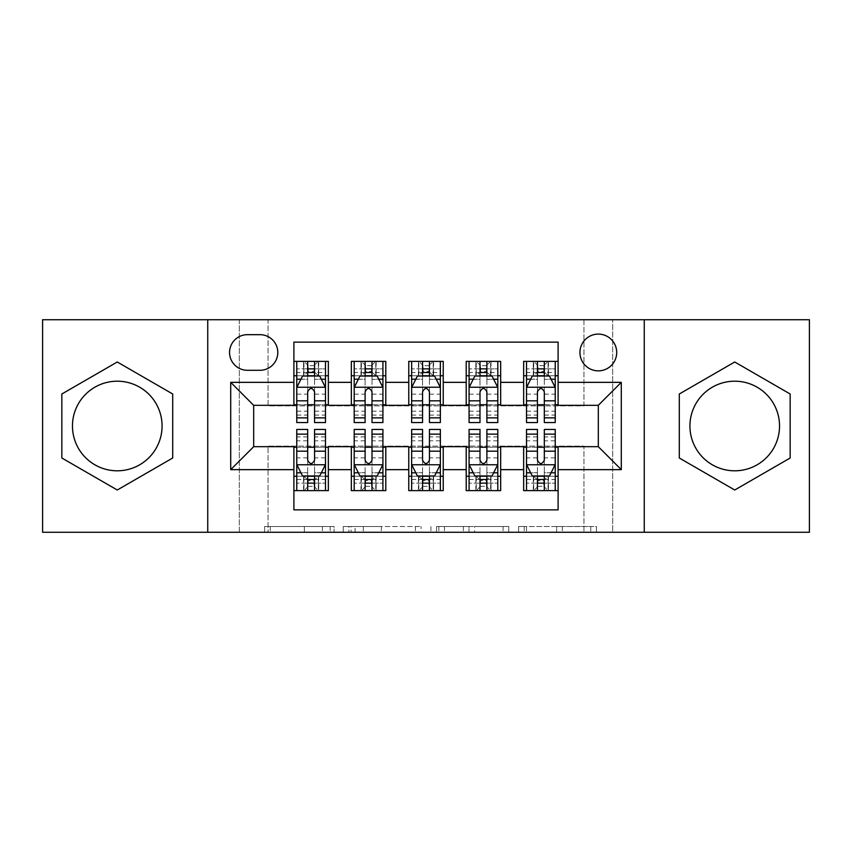 <?xml version="1.0" encoding="UTF-8"?>
<svg xmlns="http://www.w3.org/2000/svg" width="852" height="852" viewBox="0 0 852 852"><rect width="100%" height="100%" fill="white"/><g stroke="black" fill="none" stroke-linecap="round" stroke-linejoin="round"><path stroke-width="0.64" stroke-dasharray="4.26 3.19" d="M334.101 532.266L270.254 532.266L334.101 532.266L334.101 526.515L304.366 526.515L304.366 532.266L304.366 526.515L334.101 526.515L334.101 532.266L334.101 526.515L304.366 526.515L304.366 532.266L304.366 526.515L334.101 526.515L270.254 526.515L334.101 526.515M734.733 470.805A44.805 44.805 0 0 1 689.928 426A44.805 44.805 0 0 1 734.733 381.195A44.805 44.805 0 0 1 779.537 426A44.805 44.805 0 0 1 734.733 470.805M598.317 334.101A18.382 18.382 0 0 0 579.935 352.483A18.382 18.382 0 0 0 598.317 370.854A18.382 18.382 0 0 0 616.699 352.483A18.382 18.382 0 0 0 598.317 334.101M117.267 470.805A44.805 44.805 0 0 1 72.463 426A44.805 44.805 0 0 1 117.267 381.195A44.805 44.805 0 0 1 162.072 426A44.805 44.805 0 0 1 117.267 470.805M590.766 532.266L524.246 532.266L590.766 532.266L590.766 526.515L562.299 526.515L596.411 526.515L596.411 532.266L596.411 526.515L524.246 526.515L596.411 526.515L596.411 532.266L596.411 526.515L590.766 526.515L590.766 532.266M556.654 532.266L526.493 532.266L556.654 532.266L556.654 526.515L562.299 526.515L556.654 526.515L556.654 532.266L556.654 526.515L526.493 526.515L526.493 532.266L526.493 526.515L556.654 526.515L556.654 532.266M518.602 532.266L524.246 532.266L518.602 532.266L518.602 526.515L524.246 526.515L518.602 526.515L518.602 532.266M264.61 532.266L270.254 532.266L264.61 532.266L264.61 526.515L270.254 526.515L264.61 526.515L264.61 532.266M583.95 532.266L612.673 532.266L612.673 319.734L809.4 319.734L809.4 532.266L612.673 532.266L612.673 319.734L583.95 319.734L583.95 405.893L268.05 405.893L268.05 319.734L583.95 319.734L583.95 405.893L268.05 405.893L268.05 319.734L239.327 319.734L239.327 532.266L42.6 532.266L42.6 319.734L239.327 319.734L239.327 532.266L268.05 532.266L268.05 446.107L583.95 446.107L583.95 532.266L268.05 532.266L268.05 446.107L583.95 446.107L583.95 532.266M421.069 532.266L415.425 532.266L421.069 532.266L421.069 526.515L421.069 532.266M348.905 532.266L415.425 532.266L343.26 532.266L348.905 532.266L348.905 526.515L421.069 526.515L343.26 526.515L343.26 532.266L343.26 526.515L348.905 526.515L348.905 532.266M436.575 532.266L508.74 532.266L430.931 532.266L436.575 532.266L436.575 526.515L508.74 526.515L508.74 532.266L508.74 526.515L474.628 526.515L474.628 532.266M523.65 361.386L558.103 361.386L558.103 375.743L523.65 375.743L523.65 361.386M466.204 361.386L500.667 361.386L500.667 375.743L466.204 375.743L466.204 361.386M408.768 361.386L443.232 361.386L443.232 375.743L408.768 375.743L408.768 361.386M351.333 361.386L385.796 361.386L385.796 375.743L351.333 375.743L351.333 361.386M293.897 490.614L293.897 476.257L328.35 476.257L328.35 490.614L293.897 490.614L293.897 509.858L558.103 509.858L558.103 490.614L523.65 490.614L523.65 476.257L558.103 476.257L558.103 490.614M385.796 490.614L351.333 490.614L351.333 476.257L385.796 476.257L385.796 490.614M443.232 490.614L408.768 490.614L408.768 476.257L443.232 476.257L443.232 490.614M500.667 490.614L466.204 490.614L466.204 476.257L500.667 476.257L500.667 490.614M523.65 476.257L523.65 447.257L598.317 446.682L598.317 405.318L558.103 405.318L558.103 404.743L500.667 405.318L500.667 375.743M500.667 404.743L443.232 405.318L443.232 375.743M443.232 404.743L385.796 405.318L385.796 375.743M293.897 361.386L328.35 361.386L328.35 375.743L293.897 375.743L293.897 342.142L558.103 342.142L558.103 361.386M466.204 476.257L466.204 447.257L500.667 447.257L500.667 446.682L523.65 446.682L523.65 447.257M408.768 476.257L408.768 447.257L443.232 447.257L443.232 446.682L466.204 446.682L466.204 447.257M351.333 476.257L351.333 447.257L385.796 447.257L385.796 446.682L408.768 446.682L408.768 447.257M385.796 404.743L328.35 405.318L328.35 375.743M293.897 476.257L293.897 447.257L328.35 447.257L328.35 446.682L351.333 446.682L351.333 447.257M328.35 404.743L253.683 405.318L253.683 446.682L293.897 446.682L293.897 447.257M314.569 375.743L307.678 375.743M293.897 404.743L293.897 375.743M296.762 404.743L307.678 404.743M314.569 404.743L325.485 404.743M328.35 476.257L328.35 447.257M296.762 447.257L307.678 447.257M314.569 447.257L325.485 447.257M296.762 429.451L296.762 483.148L296.762 476.257L307.678 476.257M314.569 476.257L325.485 476.257L325.485 490.614L296.762 490.614L296.762 476.257L325.485 476.257L325.485 483.148L325.485 429.451M354.198 404.743L365.114 404.743M372.005 404.743L382.921 404.743M372.005 375.743L365.114 375.743M351.333 404.743L351.333 375.743M385.796 476.257L385.796 447.257M354.198 447.257L365.114 447.257M372.005 447.257L382.921 447.257M354.198 429.451L354.198 483.148L354.198 476.257L365.114 476.257M372.005 476.257L382.921 476.257L382.921 490.614L354.198 490.614L354.198 476.257L382.921 476.257L382.921 483.148L382.921 429.451M411.644 447.257L422.549 447.257M429.451 447.257L440.356 447.257M443.232 476.257L443.232 447.257M411.644 429.451L411.644 483.148L411.644 476.257L422.549 476.257M429.451 476.257L440.356 476.257L440.356 490.614L411.644 490.614L411.644 476.257L440.356 476.257L440.356 483.148L440.356 429.451M408.768 404.743L408.768 375.743M429.451 375.743L422.549 375.743M411.644 404.743L422.549 404.743M429.451 404.743L440.356 404.743M469.079 447.257L479.995 447.257M486.886 447.257L497.802 447.257M500.667 476.257L500.667 447.257M469.079 429.451L469.079 483.148L469.079 476.257L479.995 476.257M486.886 476.257L497.802 476.257L497.802 490.614L469.079 490.614L469.079 476.257L497.802 476.257L497.802 483.148L497.802 429.451M466.204 404.743L466.204 375.743M486.886 375.743L479.995 375.743M469.079 404.743L479.995 404.743M486.886 404.743L497.802 404.743M526.515 447.257L537.431 447.257M544.322 447.257L555.238 447.257M558.103 476.257L558.103 447.257M526.515 429.451L526.515 483.148L526.515 476.257L537.431 476.257M544.322 476.257L555.238 476.257L555.238 490.614L526.515 490.614L526.515 476.257L555.238 476.257L555.238 483.148L555.238 429.451M523.65 404.743L523.65 375.743M558.103 404.743L558.103 375.743M544.322 375.743L537.431 375.743M526.515 404.743L537.431 404.743M544.322 404.743L555.238 404.743M247.368 334.676A17.807 17.807 0 0 0 229.561 352.483A17.807 17.807 0 0 0 247.368 370.29L259.998 370.29A17.807 17.807 0 0 0 277.805 352.483A17.807 17.807 0 0 0 259.998 334.676L247.368 334.676M207.739 532.266L207.739 319.734M644.261 319.734L644.261 532.266M61.845 458.003L117.267 490.007L172.7 458.003L172.7 393.997L117.267 361.993L61.845 393.997L61.845 458.003M790.155 458.003L790.155 393.997L734.733 361.993L679.3 393.997L679.3 458.003L734.733 490.007L790.155 458.003M355.103 532.266L363.282 532.266L355.103 532.266L355.103 526.515L351.152 526.515L351.152 532.266L351.152 526.515L363.282 526.515L355.103 526.515L355.103 532.266M363.282 532.266L381.323 532.266L363.282 532.266L363.282 526.515L381.323 526.515L381.323 532.266L381.323 526.515L363.282 526.515L363.282 532.266M436.575 526.515L468.994 526.515L468.994 532.266L468.994 526.515L463.35 526.515L468.994 526.515L468.994 532.266L468.994 526.515L474.628 526.515M438.823 526.515L438.823 532.266L438.823 526.515M430.931 526.515L430.931 532.266L430.931 526.515M307.678 361.386L296.762 361.386L296.762 375.743L296.762 368.852L307.678 368.852L307.678 361.386L325.485 361.386L325.485 375.743L325.485 372.505L314.569 372.505M296.762 387.522L296.762 415.084L296.762 387.522L302.503 376.03L319.734 376.03L325.485 387.522L325.485 415.084L325.485 387.522M296.762 422.549L296.762 368.852L325.485 368.852L325.485 372.505M325.485 422.549L325.485 368.852L314.569 368.852L314.569 361.386M296.762 375.743L318.307 375.743L318.307 361.386L325.485 361.386M318.723 361.386L318.723 375.743L318.307 361.386L303.94 361.386L303.94 375.743L303.525 361.386L303.525 375.743M296.762 361.386L303.525 361.386M307.678 368.852L307.678 379.31L296.762 379.31M325.485 379.31L314.569 379.31L314.569 368.852M300.926 379.193L307.678 379.193L307.678 376.03M314.569 376.03L314.569 379.193L321.321 379.193M307.678 422.549L307.678 379.31M314.569 379.31L314.569 422.549M307.678 379.193L307.678 391.824C309.968 387.468 312.269 387.468 314.569 391.824L314.569 379.193M318.723 375.743L325.485 375.743M308.254 371.429L308.254 365.689L313.994 365.689L313.994 371.429L308.254 371.429L303.94 375.743M318.307 375.743L313.994 371.429M308.254 365.689L303.94 361.386M318.307 361.386L313.994 365.689M296.762 472.69L307.678 472.69L307.678 483.148L296.762 483.148L325.485 483.148L314.569 483.148L314.569 490.614M325.485 464.478L325.485 436.916L325.485 464.478L319.734 475.97L302.503 475.97L296.762 464.478L296.762 436.916L296.762 464.478M325.485 476.257L303.94 476.257L303.94 490.614L296.762 490.614M303.525 490.614L303.525 476.257L303.94 490.614L318.307 490.614L318.307 476.257L318.723 490.614L318.723 476.257M325.485 490.614L318.723 490.614M314.569 483.148L314.569 472.69L325.485 472.69M321.321 472.807L314.569 472.807L314.569 475.97M307.678 475.97L307.678 472.807L300.926 472.807M314.569 429.451L314.569 472.69M307.678 472.69L307.678 429.451M314.569 472.807L314.569 460.176C312.279 464.532 309.979 464.532 307.678 460.176L307.678 472.807M303.525 476.257L296.762 476.257M313.994 480.571L313.994 486.311L308.254 486.311L308.254 480.571L313.994 480.571L318.307 476.257M303.94 476.257L308.254 480.571M313.994 486.311L318.307 490.614M303.94 490.614L308.254 486.311M307.678 483.148L307.678 490.614M365.114 361.386L354.198 361.386L354.198 375.743L354.198 368.852L365.114 368.852L365.114 361.386L382.921 361.386L382.921 375.743L382.921 372.505L372.005 372.505M354.198 387.522L354.198 415.084L354.198 387.522L359.949 376.03L377.18 376.03L382.921 387.522L382.921 415.084L382.921 387.522M354.198 422.549L354.198 368.852L382.921 368.852L382.921 372.505M382.921 422.549L382.921 368.852L372.005 368.852L372.005 361.386M354.198 375.743L375.743 375.743L375.743 361.386L382.921 361.386M376.158 361.386L376.158 375.743L375.743 361.386L361.386 361.386L361.386 375.743L360.971 361.386L360.971 375.743M354.198 361.386L360.971 361.386M365.114 368.852L365.114 379.31L354.198 379.31M382.921 379.31L372.005 379.31L372.005 368.852M358.362 379.193L365.114 379.193L365.114 376.03M372.005 376.03L372.005 379.193L378.757 379.193M365.114 422.549L365.114 379.31M372.005 379.31L372.005 422.549M365.114 379.193L365.114 391.824C367.404 387.468 369.704 387.468 372.005 391.824L372.005 379.193M376.158 375.743L382.921 375.743M365.689 371.429L365.689 365.689L371.429 365.689L371.429 371.429L365.689 371.429L361.386 375.743M375.743 375.743L371.429 371.429M365.689 365.689L361.386 361.386M375.743 361.386L371.429 365.689M422.549 361.386L411.644 361.386L411.644 375.743L411.644 368.852L422.549 368.852L422.549 361.386L440.356 361.386L440.356 375.743L440.356 372.505L429.451 372.505M411.644 387.522L411.644 415.084L411.644 387.522L417.384 376.03L434.616 376.03L440.356 387.522L440.356 415.084L440.356 387.522M411.644 422.549L411.644 368.852L440.356 368.852L440.356 372.505M440.356 422.549L440.356 368.852L429.451 368.852L429.451 361.386M411.644 375.743L433.178 375.743L433.178 361.386L440.356 361.386M433.593 361.386L433.593 375.743L433.178 361.386L418.822 361.386L418.822 375.743L418.407 361.386L418.407 375.743M411.644 361.386L418.407 361.386M422.549 368.852L422.549 379.31L411.644 379.31M440.356 379.31L429.451 379.31L429.451 368.852M415.808 379.193L422.549 379.193L422.549 376.03M429.451 376.03L429.451 379.193L436.192 379.193M422.549 422.549L422.549 379.31M429.451 379.31L429.451 422.549M422.549 379.193L422.549 391.824C424.85 387.468 427.14 387.468 429.451 391.824L429.451 379.193M433.593 375.743L440.356 375.743M423.125 371.429L423.125 365.689L428.875 365.689L428.875 371.429L423.125 371.429L418.822 375.743M433.178 375.743L428.875 371.429M423.125 365.689L418.822 361.386M433.178 361.386L428.875 365.689M479.995 361.386L469.079 361.386L469.079 375.743L469.079 368.852L479.995 368.852L479.995 361.386L497.802 361.386L497.802 375.743L497.802 372.505L486.886 372.505M469.079 387.522L469.079 415.084L469.079 387.522L474.82 376.03L492.051 376.03L497.802 387.522L497.802 415.084L497.802 387.522M469.079 422.549L469.079 368.852L497.802 368.852L497.802 372.505M497.802 422.549L497.802 368.852L486.886 368.852L486.886 361.386M469.079 375.743L490.614 375.743L490.614 361.386L497.802 361.386M491.029 361.386L491.029 375.743L490.614 361.386L476.257 361.386L476.257 375.743L475.842 361.386L475.842 375.743M469.079 361.386L475.842 361.386M479.995 368.852L479.995 379.31L469.079 379.31M497.802 379.31L486.886 379.31L486.886 368.852M473.243 379.193L479.995 379.193L479.995 376.03M486.886 376.03L486.886 379.193L493.638 379.193M479.995 422.549L479.995 379.31M486.886 379.31L486.886 422.549M479.995 379.193L479.995 391.824C482.285 387.468 484.586 387.468 486.886 391.824L486.886 379.193M491.029 375.743L497.802 375.743M480.571 371.429L480.571 365.689L486.311 365.689L486.311 371.429L480.571 371.429L476.257 375.743M490.614 375.743L486.311 371.429M480.571 365.689L476.257 361.386M490.614 361.386L486.311 365.689M537.431 361.386L526.515 361.386L526.515 375.743L526.515 368.852L537.431 368.852L537.431 361.386L555.238 361.386L555.238 375.743L555.238 372.505L544.322 372.505M526.515 387.522L526.515 415.084L526.515 387.522L532.266 376.03L549.497 376.03L555.238 387.522L555.238 415.084L555.238 387.522M526.515 422.549L526.515 368.852L555.238 368.852L555.238 372.505M555.238 422.549L555.238 368.852L544.322 368.852L544.322 361.386M526.515 375.743L548.06 375.743L548.06 361.386L555.238 361.386M548.475 361.386L548.475 375.743L548.06 361.386L533.693 361.386L533.693 375.743L533.277 361.386L533.277 375.743M526.515 361.386L533.277 361.386M537.431 368.852L537.431 379.31L526.515 379.31M555.238 379.31L544.322 379.31L544.322 368.852M530.679 379.193L537.431 379.193L537.431 376.03M544.322 376.03L544.322 379.193L551.074 379.193M537.431 422.549L537.431 379.31M544.322 379.31L544.322 422.549M537.431 379.193L537.431 391.824C539.721 387.468 542.021 387.468 544.322 391.824L544.322 379.193M548.475 375.743L555.238 375.743M538.006 371.429L538.006 365.689L543.746 365.689L543.746 371.429L538.006 371.429L533.693 375.743M548.06 375.743L543.746 371.429M538.006 365.689L533.693 361.386M548.06 361.386L543.746 365.689M354.198 472.69L365.114 472.69L365.114 483.148L354.198 483.148L382.921 483.148L372.005 483.148L372.005 490.614M382.921 464.478L382.921 436.916L382.921 464.478L377.18 475.97L359.949 475.97L354.198 464.478L354.198 436.916L354.198 464.478M382.921 476.257L361.386 476.257L361.386 490.614L354.198 490.614M360.971 490.614L360.971 476.257L361.386 490.614L375.743 490.614L375.743 476.257L376.158 490.614L376.158 476.257M382.921 490.614L376.158 490.614M372.005 483.148L372.005 472.69L382.921 472.69M378.757 472.807L372.005 472.807L372.005 475.97M365.114 475.97L365.114 472.807L358.362 472.807M372.005 429.451L372.005 472.69M365.114 472.69L365.114 429.451M372.005 472.807L372.005 460.176C369.715 464.532 367.414 464.532 365.114 460.176L365.114 472.807M360.971 476.257L354.198 476.257M371.429 480.571L371.429 486.311L365.689 486.311L365.689 480.571L371.429 480.571L375.743 476.257M361.386 476.257L365.689 480.571M371.429 486.311L375.743 490.614M361.386 490.614L365.689 486.311M365.114 483.148L365.114 490.614M411.644 472.69L422.549 472.69L422.549 483.148L411.644 483.148L440.356 483.148L429.451 483.148L429.451 490.614M440.356 464.478L440.356 436.916L440.356 464.478L434.616 475.97L417.384 475.97L411.644 464.478L411.644 436.916L411.644 464.478M440.356 476.257L418.822 476.257L418.822 490.614L411.644 490.614M418.407 490.614L418.407 476.257L418.822 490.614L433.178 490.614L433.178 476.257L433.593 490.614L433.593 476.257M440.356 490.614L433.593 490.614M429.451 483.148L429.451 472.69L440.356 472.69M436.192 472.807L429.451 472.807L429.451 475.97M422.549 475.97L422.549 472.807L415.808 472.807M429.451 429.451L429.451 472.69M422.549 472.69L422.549 429.451M429.451 472.807L429.451 460.176C427.15 464.532 424.86 464.532 422.549 460.176L422.549 472.807M418.407 476.257L411.644 476.257M428.875 480.571L428.875 486.311L423.125 486.311L423.125 480.571L428.875 480.571L433.178 476.257M418.822 476.257L423.125 480.571M428.875 486.311L433.178 490.614M418.822 490.614L423.125 486.311M422.549 483.148L422.549 490.614M469.079 472.69L479.995 472.69L479.995 483.148L469.079 483.148L497.802 483.148L486.886 483.148L486.886 490.614M497.802 464.478L497.802 436.916L497.802 464.478L492.051 475.97L474.82 475.97L469.079 464.478L469.079 436.916L469.079 464.478M497.802 476.257L476.257 476.257L476.257 490.614L469.079 490.614M475.842 490.614L475.842 476.257L476.257 490.614L490.614 490.614L490.614 476.257L491.029 490.614L491.029 476.257M497.802 490.614L491.029 490.614M486.886 483.148L486.886 472.69L497.802 472.69M493.638 472.807L486.886 472.807L486.886 475.97M479.995 475.97L479.995 472.807L473.243 472.807M486.886 429.451L486.886 472.69M479.995 472.69L479.995 429.451M486.886 472.807L486.886 460.176C484.596 464.532 482.296 464.532 479.995 460.176L479.995 472.807M475.842 476.257L469.079 476.257M486.311 480.571L486.311 486.311L480.571 486.311L480.571 480.571L486.311 480.571L490.614 476.257M476.257 476.257L480.571 480.571M486.311 486.311L490.614 490.614M476.257 490.614L480.571 486.311M479.995 483.148L479.995 490.614M526.515 472.69L537.431 472.69L537.431 483.148L526.515 483.148L555.238 483.148L544.322 483.148L544.322 490.614M555.238 464.478L555.238 436.916L555.238 464.478L549.497 475.97L532.266 475.97L526.515 464.478L526.515 436.916L526.515 464.478M555.238 476.257L533.693 476.257L533.693 490.614L526.515 490.614M533.277 490.614L533.277 476.257L533.693 490.614L548.06 490.614L548.06 476.257L548.475 490.614L548.475 476.257M555.238 490.614L548.475 490.614M544.322 483.148L544.322 472.69L555.238 472.69M551.074 472.807L544.322 472.807L544.322 475.97M537.431 475.97L537.431 472.807L530.679 472.807M544.322 429.451L544.322 472.69M537.431 472.69L537.431 429.451M544.322 472.807L544.322 460.176C542.032 464.532 539.731 464.532 537.431 460.176L537.431 472.807M533.277 476.257L526.515 476.257M543.746 480.571L543.746 486.311L538.006 486.311L538.006 480.571L543.746 480.571L548.06 476.257M533.693 476.257L538.006 480.571M543.746 486.311L548.06 490.614M533.693 490.614L538.006 486.311M537.431 483.148L537.431 490.614M330.15 526.515L330.15 532.266L330.15 526.515M322.407 526.515L322.407 532.266L322.407 526.515M270.254 526.515L270.254 532.266L270.254 526.515M415.425 526.515L415.425 532.266L415.425 526.515M503.095 526.515L503.095 532.266L503.095 526.515M463.35 526.515L463.35 532.266L463.35 526.515M444.467 526.515L444.467 532.266L444.467 526.515M562.299 526.515L562.299 532.266L562.299 526.515M524.246 526.515L524.246 532.266L524.246 526.515M296.911 387.234L325.336 387.234M296.762 411.197L307.678 411.197M314.569 411.197L325.485 411.197M296.762 394.156L307.678 394.156M314.569 394.156L325.485 394.156M307.678 372.505L296.762 372.505M325.336 464.766L296.911 464.766M325.485 440.803L314.569 440.803M307.678 440.803L296.762 440.803M325.485 457.843L314.569 457.843M307.678 457.843L296.762 457.843M296.762 479.495L307.678 479.495M314.569 479.495L325.485 479.495M354.347 387.234L382.782 387.234M354.198 411.197L365.114 411.197M372.005 411.197L382.921 411.197M354.198 394.156L365.114 394.156M372.005 394.156L382.921 394.156M365.114 372.505L354.198 372.505M411.782 387.234L440.218 387.234M411.644 411.197L422.549 411.197M429.451 411.197L440.356 411.197M411.644 394.156L422.549 394.156M429.451 394.156L440.356 394.156M422.549 372.505L411.644 372.505M469.218 387.234L497.653 387.234M469.079 411.197L479.995 411.197M486.886 411.197L497.802 411.197M469.079 394.156L479.995 394.156M486.886 394.156L497.802 394.156M479.995 372.505L469.079 372.505M526.664 387.234L555.089 387.234M526.515 411.197L537.431 411.197M544.322 411.197L555.238 411.197M526.515 394.156L537.431 394.156M544.322 394.156L555.238 394.156M537.431 372.505L526.515 372.505M382.782 464.766L354.347 464.766M382.921 440.803L372.005 440.803M365.114 440.803L354.198 440.803M382.921 457.843L372.005 457.843M365.114 457.843L354.198 457.843M354.198 479.495L365.114 479.495M372.005 479.495L382.921 479.495M440.218 464.766L411.782 464.766M440.356 440.803L429.451 440.803M422.549 440.803L411.644 440.803M440.356 457.843L429.451 457.843M422.549 457.843L411.644 457.843M411.644 479.495L422.549 479.495M429.451 479.495L440.356 479.495M497.653 464.766L469.218 464.766M497.802 440.803L486.886 440.803M479.995 440.803L469.079 440.803M497.802 457.843L486.886 457.843M479.995 457.843L469.079 457.843M469.079 479.495L479.995 479.495M486.886 479.495L497.802 479.495M555.089 464.766L526.664 464.766M555.238 440.803L544.322 440.803M537.431 440.803L526.515 440.803M555.238 457.843L544.322 457.843M537.431 457.843L526.515 457.843M526.515 479.495L537.431 479.495M544.322 479.495L555.238 479.495M296.762 415.084L307.678 415.084M314.569 415.084L325.485 415.084M325.485 436.916L314.569 436.916M307.678 436.916L296.762 436.916M354.198 415.084L365.114 415.084M372.005 415.084L382.921 415.084M411.644 415.084L422.549 415.084M429.451 415.084L440.356 415.084M469.079 415.084L479.995 415.084M486.886 415.084L497.802 415.084M526.515 415.084L537.431 415.084M544.322 415.084L555.238 415.084M382.921 436.916L372.005 436.916M365.114 436.916L354.198 436.916M440.356 436.916L429.451 436.916M422.549 436.916L411.644 436.916M497.802 436.916L486.886 436.916M479.995 436.916L469.079 436.916M555.238 436.916L544.322 436.916M537.431 436.916L526.515 436.916"/><path stroke-width="1.28" d="M734.733 381.195A44.805 44.805 0 0 0 689.928 426A44.805 44.805 0 0 0 734.733 470.805A44.805 44.805 0 0 0 779.537 426A44.805 44.805 0 0 0 734.733 381.195M598.317 334.101A18.382 18.382 0 0 0 579.935 352.483A18.382 18.382 0 0 0 598.317 370.854A18.382 18.382 0 0 0 616.699 352.483A18.382 18.382 0 0 0 598.317 334.101M117.267 470.805A44.805 44.805 0 0 1 72.463 426A44.805 44.805 0 0 1 117.267 381.195A44.805 44.805 0 0 1 162.072 426A44.805 44.805 0 0 1 117.267 470.805M644.261 532.266L809.4 532.266L809.4 319.734L644.261 319.734L644.261 532.266L207.739 532.266L207.739 319.734L42.6 319.734L42.6 532.266L207.739 532.266M558.103 361.386L523.65 361.386L523.65 382.346L500.667 382.346L500.667 405.318L523.65 405.318L523.65 382.346M500.667 382.346L500.667 361.386L466.204 361.386L466.204 382.346L443.232 382.346L443.232 405.318L466.204 405.318L466.204 382.346M443.232 382.346L443.232 361.386L408.768 361.386L408.768 382.346L385.796 382.346L385.796 405.318L408.768 405.318L408.768 382.346M385.796 382.346L385.796 361.386L351.333 361.386L351.333 405.318L328.35 405.318L328.35 361.386L293.897 361.386M293.897 490.614L328.35 490.614L328.35 446.682L351.333 446.682L351.333 490.614L385.796 490.614L385.796 446.682L408.768 446.682L408.768 469.654L385.796 469.654M408.768 469.654L408.768 490.614L443.232 490.614L443.232 446.682L466.204 446.682L466.204 469.654L443.232 469.654M466.204 469.654L466.204 490.614L500.667 490.614L500.667 446.682L523.65 446.682L523.65 469.654L500.667 469.654M247.368 370.29L259.998 370.29A17.807 17.807 0 0 0 277.805 352.483A17.807 17.807 0 0 0 259.998 334.676L247.368 334.676A17.807 17.807 0 0 0 229.561 352.483A17.807 17.807 0 0 0 247.368 370.29M644.261 319.734L207.739 319.734M558.103 382.346L558.103 342.142L293.897 342.142L293.897 405.318L253.683 405.318L253.683 446.682L293.897 446.682L293.897 509.858L558.103 509.858L558.103 446.682L598.317 446.682L598.317 405.318L558.103 405.318L558.103 382.346L621.289 382.346L621.289 469.654L558.103 469.654M293.897 469.654L230.711 469.654L230.711 382.346L293.897 382.346M523.65 469.654L523.65 490.614L558.103 490.614M293.897 375.743L296.762 375.743M307.678 375.743L314.569 375.743M325.485 375.743L328.35 375.743M293.897 404.743L296.762 404.743M307.678 404.743L314.569 404.743M325.485 404.743L328.35 404.743M293.897 447.257L296.762 447.257M307.678 447.257L314.569 447.257M325.485 447.257L328.35 447.257M293.897 476.257L296.762 476.257M307.678 476.257L314.569 476.257M325.485 476.257L328.35 476.257M351.333 404.743L354.198 404.743M365.114 404.743L372.005 404.743M382.921 404.743L385.796 404.743M351.333 375.743L354.198 375.743M365.114 375.743L372.005 375.743M382.921 375.743L385.796 375.743M351.333 447.257L354.198 447.257M365.114 447.257L372.005 447.257M382.921 447.257L385.796 447.257M351.333 476.257L354.198 476.257M365.114 476.257L372.005 476.257M382.921 476.257L385.796 476.257M408.768 447.257L411.644 447.257M422.549 447.257L429.451 447.257M440.356 447.257L443.232 447.257M408.768 476.257L411.644 476.257M422.549 476.257L429.451 476.257M440.356 476.257L443.232 476.257M408.768 375.743L411.644 375.743M422.549 375.743L429.451 375.743M440.356 375.743L443.232 375.743M408.768 404.743L411.644 404.743M422.549 404.743L429.451 404.743M440.356 404.743L443.232 404.743M466.204 447.257L469.079 447.257M479.995 447.257L486.886 447.257M497.802 447.257L500.667 447.257M466.204 476.257L469.079 476.257M479.995 476.257L486.886 476.257M497.802 476.257L500.667 476.257M466.204 375.743L469.079 375.743M479.995 375.743L486.886 375.743M497.802 375.743L500.667 375.743M466.204 404.743L469.079 404.743M479.995 404.743L486.886 404.743M497.802 404.743L500.667 404.743M523.65 447.257L526.515 447.257M537.431 447.257L544.322 447.257M555.238 447.257L558.103 447.257M523.65 476.257L526.515 476.257M537.431 476.257L544.322 476.257M555.238 476.257L558.103 476.257M523.65 375.743L526.515 375.743M537.431 375.743L544.322 375.743M555.238 375.743L558.103 375.743M523.65 404.743L526.515 404.743M537.431 404.743L544.322 404.743M555.238 404.743L558.103 404.743M253.683 405.318L230.711 382.346M253.683 446.682L230.711 469.654M621.289 382.346L598.317 405.318M621.289 469.654L598.317 446.682M117.267 490.007L172.7 458.003L172.7 393.997L117.267 361.993L61.845 393.997L61.845 458.003L117.267 490.007M790.155 393.997L734.733 361.993L679.3 393.997L679.3 458.003L734.733 490.007L790.155 458.003L790.155 393.997M314.569 368.852L307.678 368.852M325.485 417.874L314.569 417.874L314.569 422.549L325.485 422.549L325.485 387.522L319.734 376.03L302.503 376.03L296.762 387.522L296.762 422.549L307.678 422.549L307.678 417.874L296.762 417.874M296.762 387.522L296.762 361.386M325.485 387.522L325.485 361.386M307.678 376.03L307.678 361.386M314.569 361.386L314.569 376.03M314.569 417.874L314.569 391.824C312.279 387.394 309.979 387.394 307.678 391.824L307.678 417.874M307.678 483.148L314.569 483.148M296.762 434.126L307.678 434.126L307.678 429.451L296.762 429.451L296.762 464.478L302.503 475.97L319.734 475.97L325.485 464.478L325.485 429.451L314.569 429.451L314.569 434.126L325.485 434.126M325.485 464.478L325.485 490.614M296.762 464.478L296.762 490.614M314.569 475.97L314.569 490.614M307.678 490.614L307.678 475.97M307.678 434.126L307.678 460.176C309.968 464.606 312.269 464.606 314.569 460.176L314.569 434.126M372.005 368.852L365.114 368.852M382.921 417.874L372.005 417.874L372.005 422.549L382.921 422.549L382.921 387.522L377.18 376.03L359.949 376.03L354.198 387.522L354.198 422.549L365.114 422.549L365.114 417.874L354.198 417.874M354.198 387.522L354.198 361.386M382.921 387.522L382.921 361.386M365.114 376.03L365.114 361.386M372.005 361.386L372.005 376.03M372.005 417.874L372.005 391.824C369.715 387.394 367.414 387.394 365.114 391.824L365.114 417.874M429.451 368.852L422.549 368.852M440.356 417.874L429.451 417.874L429.451 422.549L440.356 422.549L440.356 387.522L434.616 376.03L417.384 376.03L411.644 387.522L411.644 422.549L422.549 422.549L422.549 417.874L411.644 417.874M411.644 387.522L411.644 361.386M440.356 387.522L440.356 361.386M422.549 376.03L422.549 361.386M429.451 361.386L429.451 376.03M429.451 417.874L429.451 391.824C427.15 387.394 424.85 387.394 422.549 391.824L422.549 417.874M486.886 368.852L479.995 368.852M497.802 417.874L486.886 417.874L486.886 422.549L497.802 422.549L497.802 387.522L492.051 376.03L474.82 376.03L469.079 387.522L469.079 422.549L479.995 422.549L479.995 417.874L469.079 417.874M469.079 387.522L469.079 361.386M497.802 387.522L497.802 361.386M479.995 376.03L479.995 361.386M486.886 361.386L486.886 376.03M486.886 417.874L486.886 391.824C484.586 387.394 482.296 387.394 479.995 391.824L479.995 417.874M544.322 368.852L537.431 368.852M555.238 417.874L544.322 417.874L544.322 422.549L555.238 422.549L555.238 387.522L549.497 376.03L532.266 376.03L526.515 387.522L526.515 422.549L537.431 422.549L537.431 417.874L526.515 417.874M526.515 387.522L526.515 361.386M555.238 387.522L555.238 361.386M537.431 376.03L537.431 361.386M544.322 361.386L544.322 376.03M544.322 417.874L544.322 391.824C542.032 387.394 539.731 387.394 537.431 391.824L537.431 417.874M365.114 483.148L372.005 483.148M354.198 434.126L365.114 434.126L365.114 429.451L354.198 429.451L354.198 464.478L359.949 475.97L377.18 475.97L382.921 464.478L382.921 429.451L372.005 429.451L372.005 434.126L382.921 434.126M382.921 464.478L382.921 490.614M354.198 464.478L354.198 490.614M372.005 475.97L372.005 490.614M365.114 490.614L365.114 475.97M365.114 434.126L365.114 460.176C367.414 464.606 369.704 464.606 372.005 460.176L372.005 434.126M422.549 483.148L429.451 483.148M411.644 434.126L422.549 434.126L422.549 429.451L411.644 429.451L411.644 464.478L417.384 475.97L434.616 475.97L440.356 464.478L440.356 429.451L429.451 429.451L429.451 434.126L440.356 434.126M440.356 464.478L440.356 490.614M411.644 464.478L411.644 490.614M429.451 475.97L429.451 490.614M422.549 490.614L422.549 475.97M422.549 434.126L422.549 460.176C424.85 464.606 427.15 464.606 429.451 460.176L429.451 434.126M479.995 483.148L486.886 483.148M469.079 434.126L479.995 434.126L479.995 429.451L469.079 429.451L469.079 464.478L474.82 475.97L492.051 475.97L497.802 464.478L497.802 429.451L486.886 429.451L486.886 434.126L497.802 434.126M497.802 464.478L497.802 490.614M469.079 464.478L469.079 490.614M486.886 475.97L486.886 490.614M479.995 490.614L479.995 475.97M479.995 434.126L479.995 460.176C482.285 464.606 484.586 464.606 486.886 460.176L486.886 434.126M537.431 483.148L544.322 483.148M526.515 434.126L537.431 434.126L537.431 429.451L526.515 429.451L526.515 464.478L532.266 475.97L549.497 475.97L555.238 464.478L555.238 429.451L544.322 429.451L544.322 434.126L555.238 434.126M555.238 464.478L555.238 490.614M526.515 464.478L526.515 490.614M544.322 475.97L544.322 490.614M537.431 490.614L537.431 475.97M537.431 434.126L537.431 460.176C539.721 464.606 542.021 464.606 544.322 460.176L544.322 434.126M351.333 469.654L328.35 469.654M351.333 382.346L328.35 382.346M325.336 387.234L296.911 387.234M296.762 379.193L300.926 379.193M321.321 379.193L325.485 379.193M307.678 400.834L296.762 400.834M325.485 400.834L314.569 400.834M314.569 372.505L307.678 372.505M296.911 464.766L325.336 464.766M325.485 472.807L321.321 472.807M300.926 472.807L296.762 472.807M314.569 451.166L325.485 451.166M296.762 451.166L307.678 451.166M307.678 479.495L314.569 479.495M382.782 387.234L354.347 387.234M354.198 379.193L358.362 379.193M378.757 379.193L382.921 379.193M365.114 400.834L354.198 400.834M382.921 400.834L372.005 400.834M372.005 372.505L365.114 372.505M440.218 387.234L411.782 387.234M411.644 379.193L415.808 379.193M436.192 379.193L440.356 379.193M422.549 400.834L411.644 400.834M440.356 400.834L429.451 400.834M429.451 372.505L422.549 372.505M497.653 387.234L469.218 387.234M469.079 379.193L473.243 379.193M493.638 379.193L497.802 379.193M479.995 400.834L469.079 400.834M497.802 400.834L486.886 400.834M486.886 372.505L479.995 372.505M555.089 387.234L526.664 387.234M526.515 379.193L530.679 379.193M551.074 379.193L555.238 379.193M537.431 400.834L526.515 400.834M555.238 400.834L544.322 400.834M544.322 372.505L537.431 372.505M354.347 464.766L382.782 464.766M382.921 472.807L378.757 472.807M358.362 472.807L354.198 472.807M372.005 451.166L382.921 451.166M354.198 451.166L365.114 451.166M365.114 479.495L372.005 479.495M411.782 464.766L440.218 464.766M440.356 472.807L436.192 472.807M415.808 472.807L411.644 472.807M429.451 451.166L440.356 451.166M411.644 451.166L422.549 451.166M422.549 479.495L429.451 479.495M469.218 464.766L497.653 464.766M497.802 472.807L493.638 472.807M473.243 472.807L469.079 472.807M486.886 451.166L497.802 451.166M469.079 451.166L479.995 451.166M479.995 479.495L486.886 479.495M526.664 464.766L555.089 464.766M555.238 472.807L551.074 472.807M530.679 472.807L526.515 472.807M544.322 451.166L555.238 451.166M526.515 451.166L537.431 451.166M537.431 479.495L544.322 479.495"/></g></svg>
